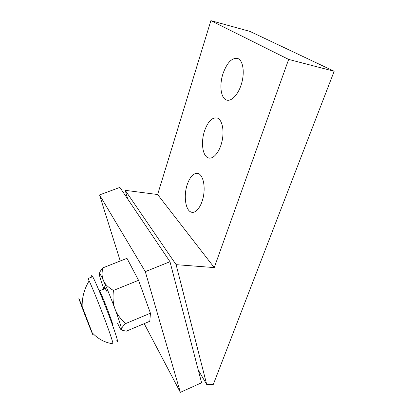 <?xml version="1.0" encoding="UTF-8"?>
<svg xmlns="http://www.w3.org/2000/svg" width="413" height="413" viewBox="0 0 413 413"><rect width="100%" height="100%" fill="white"/><g stroke="black" fill="none" stroke-linecap="round" stroke-linejoin="round"><path stroke-width="0.62" d="M169.986 261.708L201.59 382.768L180.347 392.35L145.299 271.651L169.986 261.708L119.889 187.404L99.533 194.931L120.255 260.995M145.299 271.651L99.533 194.931M144.204 323.637L180.347 392.35M187.203 184.652C190.186 176.243 193.909 172.541 198.364 173.553C202.974 175.22 205.452 185.793 203.449 196.196C201.513 206.619 195.7 213.898 191.157 212.101C185.442 210.305 183.465 195.654 187.203 184.652M204.512 130.978C208.033 121.216 212.359 116.92 217.496 118.097C222.344 120.002 224.496 131.117 221.889 141.829C219.355 152.573 212.865 159.852 208.131 157.828C202.494 155.851 200.759 142.113 204.512 130.978M223.005 73.643C227.16 62.291 232.183 57.278 238.074 58.605C243.123 60.768 244.832 72.528 241.528 83.648C238.291 94.799 231.084 102.145 226.195 99.884C220.712 97.747 219.246 84.877 223.005 73.643M176.108 264.661L125.216 190.326L157.632 194.533L210.878 20.65L288.651 59.415L214.254 267.588L176.108 264.661L206.691 384.426L198.261 370.012M214.254 267.588L157.632 194.533M288.651 59.415L334.174 71.263L249.917 31.393L210.878 20.65M334.174 71.263L213.351 384.312L206.691 384.426M127.705 198.999L125.216 190.326M117.483 323.064C119.667 327.772 120.999 330.106 121.468 330.064L126.259 331.19L149.795 321.283L150.446 313.209L138.551 280.298L126.977 258.337L102.822 267.892C100.834 270.221 99.703 272.043 99.43 273.37M122.279 330.405L121.556 329.337C121.339 328.263 122.713 326.342 125.681 323.57C120.328 318.8 116.776 313.932 115.02 308.976C110.891 297.938 107.055 288.527 103.508 280.742L102.037 277.639C99.801 273.174 98.908 272.219 99.368 274.774C99.9 277.407 101.397 282.187 103.854 289.11M121.468 330.064L121.556 329.337C121.154 326.507 118.975 319.724 115.02 308.976C113.11 304.092 112.584 297.923 113.441 290.463C108.268 287.381 104.959 284.139 103.508 280.742L102.362 277.066C101.882 274.5 102.037 271.444 102.822 267.892M150.446 313.209L125.681 323.57M104.546 288.832L104.019 286.178L106.869 291.454M138.551 280.298L113.441 290.463M116.652 340.797C119.29 345.444 116.347 335.284 109.801 317.747C103.281 300.266 95.233 281.031 92.688 276.689C91.701 274.996 91.423 275.11 91.851 277.025M92.688 276.689L88 278.553L89.146 280.861C92.321 287.551 99.249 304.593 104.933 319.76C110.632 334.964 113.895 345.077 112.77 343.802C104.721 342.573 97.845 338.866 92.151 332.682C95.15 341.21 85.305 316.26 80.68 303.684C77.84 295.899 78.331 296.792 82.146 306.369L92.151 332.682M90.313 328.361L81.067 304.045L90.313 328.361M81.201 303.989L82.172 303.596M86.689 319.295L86.998 319.172M98.991 290.442L99.554 290.845C102.45 295.409 115.279 329.424 112.697 325.671M191.157 212.101L193.155 212.339M208.131 157.828L210.124 158.153M226.195 99.884L228.1 100.292M102.037 277.639L102.362 277.066M104.696 287.076L104.024 286.57M99.089 290.68L99.554 290.845L105.444 288.47M89.146 280.861C84.371 288.718 82.037 297.221 82.146 306.369"/></g></svg>

